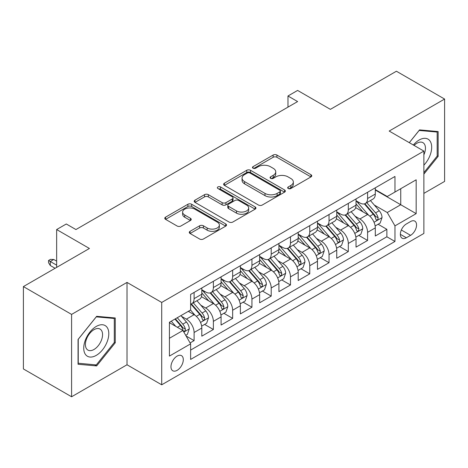 <?xml version="1.0" encoding="UTF-8"?>
<svg xmlns="http://www.w3.org/2000/svg" width="468" height="468" viewBox="0 0 468 468"><rect width="100%" height="100%" fill="white"/><g stroke="black" fill="none" stroke-linecap="round" stroke-linejoin="round"><path stroke-width="0.7" d="M288.224 188.51A1.872 1.082 0 0 0 290.874 188.51L310.974 176.904A2.673 1.544 0 0 0 311.758 175.816A2.673 1.544 0 0 0 310.974 174.722L276.916 155.054A2.673 1.544 0 0 0 273.131 155.054L253.03 166.666A1.872 1.082 0 0 0 252.48 167.427A1.872 1.082 0 0 0 253.03 168.193A1.872 1.082 0 0 0 255.674 168.193L258.277 166.69A8.564 4.943 0 0 1 270.387 166.69L273.224 168.328A8.564 4.943 0 0 1 275.734 171.826A8.564 4.943 0 0 1 273.224 175.319L270.627 176.822A1.872 1.082 0 0 0 270.077 177.588A1.872 1.082 0 0 0 270.627 178.355A1.872 1.082 0 0 0 273.277 178.355L275.874 176.851A8.564 4.943 0 0 1 287.984 176.851L290.821 178.489A8.564 4.943 0 0 1 293.331 181.988A8.564 4.943 0 0 1 290.821 185.48L288.224 186.984A1.872 1.082 0 0 0 287.674 187.75A1.872 1.082 0 0 0 288.224 188.51L288.224 186.984M177.132 370.334A8.722 5.037 120 0 0 182.83 362.647A8.722 5.037 120 0 0 181.496 355.657A8.722 5.037 120 0 0 177.132 356.089A8.722 5.037 120 0 0 171.434 363.776A8.722 5.037 120 0 0 172.774 370.767A8.722 5.037 120 0 0 177.132 370.334M190.066 231.309A2.673 1.544 0 0 0 189.283 232.403A2.673 1.544 0 0 0 190.066 233.491L199.62 239.008A2.673 1.544 0 0 0 203.404 239.008L225.734 226.12A2.673 1.544 0 0 0 226.518 225.026A2.673 1.544 0 0 0 225.734 223.932L191.675 204.27A2.673 1.544 0 0 0 187.89 204.27L165.561 217.164A2.673 1.544 0 0 0 164.777 218.252A2.673 1.544 0 0 0 165.561 219.346L177.103 226.009A2.673 1.544 0 0 0 180.888 226.009L190.447 220.492A2.673 1.544 0 0 0 191.231 219.398A2.673 1.544 0 0 0 190.447 218.31L184.72 215.005A7.16 4.13 0 0 1 182.625 212.08A7.16 4.13 0 0 1 187.042 208.266A7.16 4.13 0 0 1 194.846 209.161L217.269 222.107A7.16 4.13 0 0 1 219.363 225.026A7.16 4.13 0 0 1 214.947 228.846A7.16 4.13 0 0 1 207.143 227.951L203.404 225.792A2.673 1.544 0 0 0 199.62 225.792L190.066 231.309L190.066 233.491M423.879 193.378L444.6 181.414L444.6 99.058L396.408 71.23L330.385 109.348L297.613 90.429L287.978 95.993L297.613 101.562L75.927 229.548L66.292 223.985L56.651 229.548L56.651 267.386M71.592 314.408L71.592 396.77L127.015 364.771L127.015 282.415L71.592 314.408L23.4 286.586L89.423 248.467L56.651 229.548M127.015 282.415L161.712 302.445L423.879 151.088L423.879 233.444L161.712 384.801L161.712 302.445M444.6 99.058L389.177 131.052L423.879 151.088M258.471 205.037A2.673 1.544 0 0 0 262.25 205.037L284.579 192.143A2.673 1.544 0 0 0 285.363 191.055A2.673 1.544 0 0 0 284.579 189.961L250.52 170.293A2.673 1.544 0 0 0 246.735 170.293L224.412 183.187A2.673 1.544 0 0 0 223.628 184.281A2.673 1.544 0 0 0 224.412 185.369L258.471 205.037M218.632 188.92A1.872 1.082 0 0 1 220.533 189.183L220.533 186.954L255.159 206.95A2.673 1.544 0 0 1 255.943 208.038A2.673 1.544 0 0 1 255.159 209.132L232.83 222.025A2.673 1.544 0 0 1 229.045 222.025L194.986 202.357L194.986 200.175A2.673 1.544 0 0 0 194.202 201.269A2.673 1.544 0 0 0 194.986 202.357M194.986 200.175L204.539 194.659A2.673 1.544 0 0 1 208.324 194.659L222.136 202.632A2.673 1.544 0 0 0 225.921 202.632L232.263 198.97A2.673 1.544 0 0 0 233.046 197.882A2.673 1.544 0 0 0 232.263 196.788L217.883 188.487A1.872 1.082 0 0 1 217.333 187.721A1.872 1.082 0 0 1 218.492 186.72A1.872 1.082 0 0 1 220.533 186.954M71.592 396.77L23.4 368.942L23.4 286.586M190.096 342.927L194.097 340.622L186.094 336.001M181.549 316.345L186.387 319.141A10.904 6.295 60 0 1 194.097 332.496L201.807 328.045L201.807 336.17L213.373 329.49L204.604 324.429M200.825 305.218L205.663 308.008A10.904 6.295 60 0 1 213.373 321.364L221.083 316.912L221.083 325.038L232.649 318.363L223.879 313.297M220.1 294.085L224.938 296.882A10.904 6.295 60 0 1 232.649 310.237L240.359 305.785L240.359 313.911L251.93 307.23L243.155 302.17M239.376 282.959L244.214 285.749A10.904 6.295 60 0 1 251.93 299.105L259.641 294.653L259.641 302.778L271.206 296.104L262.431 291.037M258.652 271.826L263.496 274.622A10.904 6.295 60 0 1 271.206 287.978L278.916 283.526L278.916 291.652L290.482 284.971L281.713 279.911M277.933 260.699L282.771 263.496A10.904 6.295 60 0 1 290.482 276.851L298.192 272.399L298.192 280.519L309.757 273.844L300.988 268.778M297.209 249.567L302.047 252.363A10.904 6.295 60 0 1 309.757 265.719L317.468 261.267L317.468 269.392L329.033 262.712L320.264 257.652M316.485 238.44L321.323 241.236A10.904 6.295 60 0 1 329.033 254.592L336.744 250.14L336.744 258.26L348.315 251.585L339.54 246.519M335.761 227.308L340.599 230.104A10.904 6.295 60 0 1 348.315 243.459L356.025 239.008L356.025 247.133L367.591 240.453L367.591 232.333A10.904 6.295 -120 0 0 359.88 218.977L355.036 216.181M358.816 235.392L367.591 240.453M201.807 328.045A10.904 6.295 -120 0 0 194.097 314.689L188.311 311.349M221.083 316.912A10.904 6.295 -120 0 0 213.373 303.556L201.451 296.677M240.359 305.785A10.904 6.295 -120 0 0 232.649 292.43L220.726 285.544M259.641 294.653A10.904 6.295 -120 0 0 251.93 281.297L240.008 274.418M278.916 283.526A10.904 6.295 -120 0 0 271.206 270.171L259.284 263.285M298.192 272.399A10.904 6.295 -120 0 0 290.482 259.044L278.559 252.158M317.468 261.267A10.904 6.295 -120 0 0 309.757 247.911L297.835 241.032M336.744 250.14A10.904 6.295 -120 0 0 329.033 236.785L317.111 229.899M356.025 239.008A10.904 6.295 -120 0 0 348.315 225.652L336.393 218.772M410.576 221.534L406.335 223.985A8.453 4.879 120 0 0 400.813 231.432A8.453 4.879 120 0 0 402.111 238.2A8.453 4.879 120 0 0 406.335 237.785L410.576 235.334A8.453 4.879 120 0 0 416.099 227.887A8.453 4.879 120 0 0 414.8 221.118A8.453 4.879 120 0 0 410.576 221.534M169.422 338.282L182.918 330.49L190.628 343.845L190.628 359.43L394.963 241.459L394.963 225.874L387.252 212.519L374.312 205.054M190.628 343.845L169.422 356.089L169.422 322.253L190.628 310.015L190.628 294.43L394.963 176.459L394.963 192.044L416.169 179.8L416.169 213.636L394.963 225.874M201.807 289.756L205.663 291.985A10.904 6.295 60 0 0 211.115 292.523L218.825 288.072A10.904 6.295 -120 0 0 221.083 283.081L221.083 276.845M221.083 278.63L224.938 280.853A10.904 6.295 60 0 0 230.391 281.397L238.101 276.945A10.904 6.295 -120 0 0 240.359 271.949L240.359 265.719M240.359 267.497L244.214 269.726A10.904 6.295 60 0 0 249.666 270.264L257.382 265.812A10.904 6.295 -120 0 0 259.641 260.822L259.641 254.586M259.641 256.37L263.496 258.593A10.904 6.295 60 0 0 268.948 259.137L276.658 254.686A10.904 6.295 -120 0 0 278.916 249.69L278.916 243.459M278.916 245.238L282.771 247.467A10.904 6.295 60 0 0 288.224 248.005L295.934 243.553A10.904 6.295 -120 0 0 298.192 238.563L298.192 232.333M298.192 234.111L302.047 236.334A10.904 6.295 60 0 0 307.499 236.878L315.21 232.426A10.904 6.295 -120 0 0 317.468 227.436L317.468 221.2M317.468 222.984L321.323 225.207A10.904 6.295 60 0 0 326.775 225.746L334.485 221.294A10.904 6.295 -120 0 0 336.744 216.304L336.744 210.073M336.744 211.852L340.599 214.081A10.904 6.295 60 0 0 346.051 214.619L353.767 210.167A10.904 6.295 -120 0 0 356.025 205.177L356.025 198.941M190.628 350.082L386.866 236.785L386.866 229.326L375.301 236.007L375.301 227.881A10.904 6.295 -120 0 0 367.591 214.525L355.668 207.64M356.025 200.725L359.88 202.948A10.904 6.295 -120 0 0 365.332 203.486A10.904 6.295 -120 0 0 367.591 198.496L367.591 192.266M365.332 203.486L373.043 199.035A10.904 6.295 -120 0 0 375.301 194.044L375.301 187.814M194.097 292.43L194.097 298.66A10.904 6.295 60 0 1 191.839 303.656A10.904 6.295 60 0 1 190.628 304.095M191.839 303.656L199.549 299.204A10.904 6.295 -120 0 0 201.807 294.208L201.807 287.978M213.373 281.297L213.373 287.533A10.904 6.295 60 0 1 211.115 292.523M232.649 270.171L232.649 276.401A10.904 6.295 60 0 1 230.391 281.397M251.93 259.038L251.93 265.274A10.904 6.295 60 0 1 249.666 270.264M271.206 247.911L271.206 254.142A10.904 6.295 60 0 1 268.948 259.137M290.482 236.785L290.482 243.015A10.904 6.295 60 0 1 288.224 248.005M309.757 225.652L309.757 231.882A10.904 6.295 60 0 1 307.499 236.878M329.033 214.525L329.033 220.756A10.904 6.295 60 0 1 326.775 225.746M348.315 203.393L348.315 209.629A10.904 6.295 60 0 1 346.051 214.619M348.315 243.459L348.315 251.585M329.033 254.592L329.033 262.712M309.757 265.719L309.757 273.844M290.482 276.851L290.482 284.971M271.206 287.978L271.206 296.104M251.93 299.105L251.93 307.23M232.649 310.237L232.649 318.363M213.373 321.364L213.373 329.49M194.097 332.496L194.097 340.622M182.918 330.49L169.422 322.704M387.252 212.519L400.743 204.732L400.743 188.703L416.169 179.8M375.301 190.037L416.169 213.636M375.301 189.593L387.252 196.496L394.963 192.044M127.015 364.771L161.712 384.801M287.978 95.993L287.978 107.125M378.097 224.26L386.866 229.326M386.866 236.785L394.963 241.459M423.879 174.108L438.142 156.365L438.142 131.561L419.539 129.899L409.284 142.658M78.051 364.262L96.654 365.923L115.257 342.781L115.257 317.977L96.654 316.315L78.051 339.458L78.051 364.262M437.176 155.809L438.142 156.365M114.291 342.225L115.257 342.781M94.688 364.788L96.654 365.923M288.972 188.779L290.821 187.709A8.564 4.943 0 0 0 293.331 184.211L293.331 181.988M275.734 171.826L275.734 174.049A8.564 4.943 0 0 1 273.224 177.547L271.376 178.618M310.939 176.927L276.916 157.283A2.673 1.544 0 0 0 273.131 157.283L253.779 168.457M284.544 192.167L250.52 172.522A2.673 1.544 0 0 0 246.735 172.522L224.447 185.392M279.852 191.816A1.872 1.082 0 0 0 280.396 191.055A1.872 1.082 0 0 0 279.852 190.289L249.953 173.025A1.872 1.082 0 0 0 247.303 173.025L244.559 174.611A8.564 4.943 0 0 0 242.055 178.109A8.564 4.943 0 0 0 244.559 181.602L264.993 193.401A8.564 4.943 0 0 0 277.109 193.401L279.852 191.816L279.852 194.044A1.872 1.082 0 0 0 280.396 193.278L280.396 191.055M242.055 178.109L242.055 180.332A8.564 4.943 0 0 0 244.559 183.83L244.559 181.602M279.852 194.044L277.109 195.63A8.564 4.943 0 0 1 264.993 195.63L244.559 183.83M195.021 202.381L204.539 196.882L204.539 194.659M233.046 197.882L233.046 200.105A2.673 1.544 0 0 1 232.263 201.199L225.921 204.855A2.673 1.544 0 0 1 222.136 204.855L208.324 196.882A2.673 1.544 0 0 0 204.539 196.882M220.533 189.183L255.119 209.155M236.475 210.91A7.16 4.13 0 0 0 244.273 211.805A7.16 4.13 0 0 0 248.689 207.985A7.16 4.13 0 0 0 246.595 205.06L238.698 200.503A2.673 1.544 0 0 0 234.913 200.503L228.571 204.159A2.673 1.544 0 0 0 227.787 205.253A2.673 1.544 0 0 0 228.571 206.347L236.475 210.91L236.475 213.133A7.16 4.13 0 0 0 244.273 214.028A7.16 4.13 0 0 0 248.689 210.208L248.689 207.985M227.787 205.253L227.787 207.482A2.673 1.544 0 0 0 228.571 208.57L228.571 206.347M236.475 213.133L228.571 208.57M219.363 225.026L219.363 227.255A7.16 4.13 0 0 1 214.947 231.069A7.16 4.13 0 0 1 207.143 230.174L203.404 228.015A2.673 1.544 0 0 0 199.62 228.015L190.102 233.514M182.625 212.08L182.625 214.309A7.16 4.13 0 0 0 184.72 217.228L184.72 215.005M190.412 220.516L184.72 217.228M225.699 226.138L191.675 206.499A2.673 1.544 0 0 0 187.89 206.499L165.596 219.369M375.137 225.968L380.121 223.096L382.046 217.526A7.225 4.171 -120 0 0 379.232 210.746L370.422 200.55M368.661 215.227L358.213 203.135A20.855 12.039 -120 0 0 356.025 200.842M362.934 211.834L357.09 205.072A17.31 9.992 -120 0 0 356.025 203.908M364.35 203.878L373.259 214.198A7.225 4.171 60 0 1 375.833 219.17L376.36 220.03L377.337 219.89L377.986 219.094L378.144 217.836A7.225 4.171 -120 0 0 375.57 212.858L366.76 202.662M364.87 203.715L374.447 214.794A3.68 2.124 60 0 1 375.371 216.234L378.144 217.836M423.879 165.157A17.72 10.232 120 0 0 431.449 144.6A17.72 10.232 120 0 0 419.152 140.014A17.72 10.232 120 0 0 413.349 145.01M423.879 154.838A12.133 7.002 120 0 0 422.937 142.658A12.133 7.002 120 0 0 416.871 143.261A12.133 7.002 120 0 0 414.069 145.419M409.319 142.681L419.152 130.449L437.176 132.058L437.176 156.09L423.879 172.639M435.983 131.368L437.176 132.058M107.119 341.868A17.72 10.232 120 0 0 102.533 324.751A17.72 10.232 120 0 0 85.416 339.926A17.72 10.232 120 0 0 90.002 357.043A17.72 10.232 120 0 0 107.119 341.868M101.416 340.242A12.133 7.002 120 0 0 100.053 329.074A12.133 7.002 120 0 0 86.557 338.92A12.133 7.002 120 0 0 87.92 350.087A12.133 7.002 120 0 0 101.416 340.242M78.244 363.32L78.244 339.288L96.268 316.865L114.291 318.474L114.291 342.506L96.268 364.929L78.051 363.209M113.098 317.784L114.291 318.474M355.861 237.1L360.84 234.222L362.77 228.659A7.225 4.171 -120 0 0 359.956 221.873L351.146 211.676M349.385 226.36L338.937 214.262A20.855 12.039 -120 0 0 336.744 211.969M343.652 222.967L337.814 216.198A17.31 9.992 -120 0 0 336.744 215.034M345.074 215.011L353.978 225.324A7.225 4.171 60 0 1 356.558 230.303L357.078 231.157L358.055 231.022L358.71 230.227L358.868 228.963A7.225 4.171 -120 0 0 356.294 223.991L347.484 213.794M345.595 214.841L355.165 225.927A3.68 2.124 60 0 1 356.095 227.366L358.868 228.963M336.586 248.227L341.564 245.355L343.494 239.786A7.225 4.171 -120 0 0 340.681 233.005L331.87 222.809M330.104 237.487L319.662 225.395A20.855 12.039 -120 0 0 317.468 223.101M324.377 234.094L318.538 227.331A17.31 9.992 -120 0 0 317.468 226.167M325.792 226.138L334.702 236.451A7.225 4.171 60 0 1 337.276 241.429L337.802 242.289L338.779 242.149L339.435 241.353L339.592 240.096A7.225 4.171 -120 0 0 337.019 235.117L328.208 224.921M326.319 225.974L335.889 237.054A3.68 2.124 60 0 1 336.82 238.493L339.592 240.096M317.304 259.36L322.288 256.482L324.213 250.918A7.225 4.171 -120 0 0 321.399 244.132L312.595 233.936M310.828 248.619L300.386 236.521A20.855 12.039 -120 0 0 298.192 234.228M305.101 245.22L299.257 238.458A17.31 9.992 -120 0 0 298.192 237.294M306.517 237.27L315.426 247.584A7.225 4.171 60 0 1 318 252.562L318.527 253.416L319.504 253.282L320.159 252.486L320.317 251.222A7.225 4.171 -120 0 0 317.737 246.25L308.933 236.053M307.043 237.1L316.614 248.186A3.68 2.124 60 0 1 317.544 249.625L320.317 251.222M298.028 270.486L303.012 267.608L304.937 262.045A7.225 4.171 -120 0 0 302.123 255.265L293.319 245.068M291.552 259.746L281.11 247.654A20.855 12.039 -120 0 0 278.916 245.361M285.825 256.353L279.981 249.59A17.31 9.992 -120 0 0 278.916 248.426M287.241 248.397L296.15 258.71A7.225 4.171 60 0 1 298.724 263.689L299.251 264.549L300.228 264.408L300.877 263.613L301.035 262.355A7.225 4.171 -120 0 0 298.461 257.377L289.657 247.18M287.761 248.227L297.338 259.313A3.68 2.124 60 0 1 298.262 260.752L301.035 262.355M278.752 281.619L283.737 278.741L285.661 273.177A7.225 4.171 -120 0 0 282.847 266.391L274.043 256.195M272.277 270.878L261.828 258.781A20.855 12.039 -120 0 0 259.641 256.487M266.549 267.48L260.705 260.717A17.31 9.992 -120 0 0 259.641 259.553M267.965 259.529L276.875 269.843A7.225 4.171 60 0 1 279.449 274.821L279.975 275.675L280.952 275.535L281.601 274.745L281.759 273.482A7.225 4.171 -120 0 0 279.185 268.509L270.375 258.307M268.486 259.36L278.062 270.44A3.68 2.124 60 0 1 278.986 271.885L281.759 273.482M259.477 292.746L264.455 289.868L266.386 284.304A7.225 4.171 -120 0 0 263.572 277.524L254.762 267.322M253.001 282.005L242.553 269.913A20.855 12.039 -120 0 0 240.359 267.62M247.268 278.612L241.429 271.849A17.31 9.992 -120 0 0 240.359 270.685M248.689 270.656L257.593 280.97A7.225 4.171 60 0 1 260.173 285.948L260.699 286.802L261.671 286.668L262.326 285.872L262.484 284.614A7.225 4.171 -120 0 0 259.91 279.636L251.1 269.439M249.21 270.486L258.781 281.572A3.68 2.124 60 0 1 259.711 283.011L262.484 284.614M240.201 303.872L245.179 301L247.11 295.437A7.225 4.171 -120 0 0 244.296 288.651L235.486 278.454M233.719 293.132L223.277 281.04A20.855 12.039 -120 0 0 221.083 278.747M227.992 289.739L222.154 282.976A17.31 9.992 -120 0 0 221.083 281.812M229.408 281.789L238.317 292.102A7.225 4.171 60 0 1 240.891 297.081L241.418 297.935L242.395 297.794L243.05 297.004L243.208 295.741A7.225 4.171 -120 0 0 240.634 290.768L231.824 280.566M229.934 281.619L239.505 292.699A3.68 2.124 60 0 1 240.435 294.138L243.208 295.741M220.925 315.005L225.904 312.127L227.828 306.563A7.225 4.171 -120 0 0 225.02 299.777L216.21 289.581M214.443 304.264L204.001 292.172A20.855 12.039 -120 0 0 201.807 289.879M208.716 300.871L202.872 294.109A17.31 9.992 -120 0 0 201.807 292.945M210.132 292.915L219.042 303.229A7.225 4.171 60 0 1 221.616 308.207L222.142 309.061L223.119 308.927L223.774 308.131L223.932 306.873A7.225 4.171 -120 0 0 221.352 301.895L212.548 291.699M210.659 292.746L220.229 303.831A3.68 2.124 60 0 1 221.159 305.271L223.932 306.873M201.644 326.132L206.628 323.259L208.552 317.69A7.225 4.171 -120 0 0 205.739 310.91L196.934 300.713M195.168 315.391L190.558 310.056M189.441 311.998L188.692 311.132M190.856 304.048L199.766 314.361A7.225 4.171 60 0 1 202.34 319.334L202.866 320.194L203.843 320.053L204.493 319.264L204.656 318A7.225 4.171 -120 0 0 202.077 313.022L193.272 302.825M191.383 303.878L200.953 314.958A3.68 2.124 60 0 1 201.878 316.397L204.656 318M185.714 335.334L187.352 334.386L189.277 328.823A7.225 4.171 -120 0 0 186.463 322.037L180.917 315.619M175.74 326.348L171.282 321.183M170.165 323.131L169.422 322.271M174.944 319.071L180.49 325.488A7.225 4.171 60 0 1 183.064 330.466L183.591 331.321L184.567 331.186L185.217 330.39L185.375 329.133A7.225 4.171 -120 0 0 182.801 324.154L177.255 317.731M175.389 318.813L181.678 326.091A3.68 2.124 60 0 1 182.602 327.53L185.375 329.133M50.292 265.496L48.555 262.712L48.555 260.489L50.485 259.377L53.761 259.488L50.292 261.489L50.292 265.496L55.107 268.281M48.555 260.489L56.651 265.163M53.761 259.488L56.651 261.156M186.387 319.141L194.097 314.689M205.663 308.008L213.373 303.556M224.938 296.882L232.649 292.43M244.214 285.749L251.93 281.297M263.496 274.622L271.206 270.171M282.771 263.496L290.482 259.044M302.047 252.363L309.757 247.911M321.323 241.236L329.033 236.785M340.599 230.104L348.315 225.652M359.88 218.977L367.591 214.525M367.591 198.496L375.301 194.044M194.097 298.66L201.807 294.208M213.373 287.533L221.083 283.081M232.649 276.401L240.359 271.949M251.93 265.274L259.641 260.822M271.206 254.142L278.916 249.69M290.482 243.015L298.192 238.563M309.757 231.882L317.468 227.436M329.033 220.756L336.744 216.304M348.315 209.629L356.025 205.177M367.591 232.333L375.301 227.881M401.333 229.999L410.576 235.334M400.362 234.333L406.335 237.785M290.821 187.709L290.821 185.48M270.627 178.355L270.627 176.822M273.224 177.547L273.224 175.319M253.03 168.193L253.03 166.666M273.131 157.283L273.131 155.054M276.916 157.283L276.916 155.054M310.974 176.904L310.974 174.722M224.412 185.369L224.412 183.187M246.735 172.522L246.735 170.293M250.52 172.522L250.52 170.293M284.579 192.143L284.579 189.961M264.993 195.63L264.993 193.401M277.109 195.63L277.109 193.401M208.324 196.882L208.324 194.659M222.136 204.855L222.136 202.632M225.921 204.855L225.921 202.632M232.263 201.199L232.263 198.97M255.159 209.132L255.159 206.95M199.62 228.015L199.62 225.792M203.404 228.015L203.404 225.792M207.143 230.174L207.143 227.951M190.447 220.492L190.447 218.31M165.561 219.346L165.561 217.164M187.89 206.499L187.89 204.27M191.675 206.499L191.675 204.27M225.734 226.12L225.734 223.932M374.037 222.265L381.999 217.667M358.213 203.135L359.208 202.562M375.57 212.858L379.232 210.746M369.814 216.187L373.259 214.198M354.762 233.392L362.723 228.799M338.937 214.262L339.932 213.689M356.294 223.991L359.956 221.873M350.532 227.313L353.978 225.324M335.48 244.524L343.442 239.926M319.662 225.395L320.656 224.821M337.019 235.117L340.681 233.005M331.256 238.446L334.702 236.451M316.204 255.651L324.166 251.059M300.386 236.521L301.374 235.948M317.737 246.25L321.399 244.132M311.98 249.573L315.426 247.584M296.928 266.783L304.89 262.185M281.11 247.654L282.099 247.081M298.461 257.377L302.123 255.265M292.705 260.699L296.15 258.71M277.653 277.91L285.615 273.312M261.828 258.781L262.823 258.207M279.185 268.509L282.847 266.391M273.429 271.832L276.875 269.843M258.377 289.043L266.339 284.445M242.553 269.913L243.547 269.34M259.91 279.636L263.572 277.524M254.147 282.959L257.593 280.97M239.095 300.169L247.057 295.571M223.277 281.04L224.271 280.467M240.634 290.768L244.296 288.651M234.872 294.091L238.317 292.102M219.82 311.302L227.781 306.704M204.001 292.172L204.99 291.599M221.352 301.895L225.02 299.777M215.596 305.218L219.042 303.229M200.544 322.429L208.506 317.83M202.077 313.022L205.739 310.91M196.32 316.35L199.766 314.361M183.83 332.075L189.23 328.963M182.801 324.154L186.463 322.037M177.372 327.29L180.49 325.488"/></g></svg>
